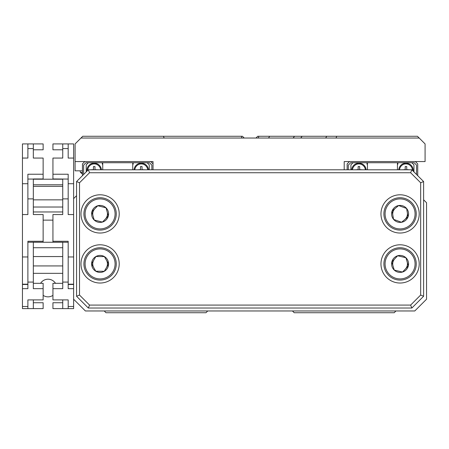 <?xml version="1.0" encoding="UTF-8"?>
<svg xmlns="http://www.w3.org/2000/svg" width="449" height="449" viewBox="0 0 449 449"><rect width="100%" height="100%" fill="white"/><g stroke="black" fill="none" stroke-linecap="round" stroke-linejoin="round"><path stroke-width="0.67" d="M395.367 208.269A7.352 7.352 0 0 0 392.836 215.172M404.79 219.555A7.352 7.352 0 0 0 407.327 212.652M94.818 208.791A7.352 7.352 0 0 0 93.022 215.924M105.369 219.033A7.352 7.352 0 0 0 107.165 211.9M93.746 260.201A7.352 7.352 0 0 0 93.706 267.553M106.441 267.621A7.352 7.352 0 0 0 106.48 260.268M394.744 258.854A7.352 7.352 0 0 0 393.032 266.004M405.419 268.968A7.352 7.352 0 0 0 407.131 261.812M76.566 195.68L73.625 198.621L73.625 299.202L85.389 310.966L414.786 310.966L426.55 299.202L426.55 202.735L423.609 199.794M395.962 310.966L394.2 312.734L294.202 312.734L292.439 310.966M207.735 310.966L205.973 312.734L105.975 312.734L104.213 310.966M244.205 138.034L242.443 136.266L241.343 136.266L241.859 138.034M325.648 138.034L326.76 136.266L302.126 136.266L300.74 138.034M293.13 138.034L294.533 136.266L269.647 136.266L268.558 138.034M153.03 169.795L153.03 161.561L75.095 161.561L75.095 170.822L82.448 170.822L80.096 170.822L80.444 172.433L82.448 172.433M150.791 161.561L153.03 161.561M75.095 161.561L75.095 143.916L80.977 138.034L419.198 138.034L425.08 143.916L425.08 161.561L344.203 161.561L344.203 169.795L344.203 161.561M294.533 136.266L302.126 136.266M258.315 138.034L258.826 136.266L269.647 136.266M80.977 138.034L82.739 136.266L241.343 136.266M258.826 136.266L257.732 136.266L255.969 138.034M326.76 136.266L417.435 136.266L419.198 138.034M164.16 138.034L163.43 136.266M336.744 136.266L336.015 138.034M80.096 170.822L80.444 172.433L82.448 173.763M394.508 229.097A16.175 16.175 0 0 1 384.894 208.342A16.175 16.175 0 0 1 405.649 198.727A16.175 16.175 0 0 1 415.269 219.482A16.175 16.175 0 0 1 394.508 229.097A16.175 16.175 0 0 0 415.269 219.482A16.175 16.175 0 0 0 405.649 198.727M398.628 205.547A8.492 8.492 0 0 0 393.565 219.353A8.492 8.492 0 0 0 408.051 216.833A8.492 8.492 0 0 0 398.628 205.547L392.112 210.991L393.565 219.353L401.535 222.277L408.051 216.833L406.598 208.471L399.082 205.715M401.535 222.277L401.08 222.109M406.749 217.922L408.051 216.833M406.889 210.143L406.598 208.471M393.414 209.902L392.112 210.991L392.398 212.663M393.565 219.353L394.014 219.522M396.321 279.643A16.175 16.175 0 0 1 384.35 260.151A16.175 16.175 0 0 1 403.836 248.179A16.175 16.175 0 0 1 415.813 267.666A16.175 16.175 0 0 1 396.321 279.643A16.175 16.175 0 0 0 415.813 267.666A16.175 16.175 0 0 0 403.836 248.179M397.662 255.773A8.492 8.492 0 0 0 394.244 270.074A8.492 8.492 0 0 0 408.337 265.881A8.492 8.492 0 0 0 397.662 255.773L391.825 261.935L394.244 270.074L402.5 272.049L408.337 265.881L405.918 257.743L398.128 255.885M402.5 272.049L402.029 271.937M407.17 267.116L408.337 265.881M406.401 259.37L405.918 257.743M392.993 260.706L391.825 261.935L392.308 263.563M394.244 270.074L394.71 270.186M104.045 198.228A16.175 16.175 0 0 1 115.78 217.86A16.175 16.175 0 0 1 96.142 229.596A16.175 16.175 0 0 1 84.406 209.964A16.175 16.175 0 0 1 104.045 198.228A16.175 16.175 0 0 0 84.406 209.964A16.175 16.175 0 0 0 96.142 229.596M102.417 222.081A8.492 8.492 0 0 0 106.003 207.82A8.492 8.492 0 0 0 91.86 211.838A8.492 8.492 0 0 0 102.417 222.081L108.327 215.986L106.003 207.82L97.77 205.743L91.86 211.838L94.183 220.004L101.945 221.963M97.77 205.743L98.241 205.861M93.044 210.62L91.86 211.838M93.718 218.371L94.183 220.004M107.143 217.204L108.327 215.986L107.861 214.353M106.003 207.82L105.537 207.702M100.183 247.736A16.175 16.175 0 0 1 116.269 264.001A16.175 16.175 0 0 1 100.004 280.086A16.175 16.175 0 0 1 83.918 263.821A16.175 16.175 0 0 1 100.183 247.736A16.175 16.175 0 0 0 83.918 263.821A16.175 16.175 0 0 0 100.004 280.086M104.297 271.286A8.492 8.492 0 0 0 104.381 256.581A8.492 8.492 0 0 0 91.602 263.86A8.492 8.492 0 0 0 104.297 271.286L108.585 263.956L104.381 256.581L95.89 256.536L91.602 263.86L95.805 271.241L103.814 271.286M95.89 256.536L96.372 256.536M92.46 262.396L91.602 263.86M94.969 269.765L95.805 271.241M107.726 265.421L108.585 263.956L107.743 262.48M104.381 256.581L103.899 256.581M100.655 169.795A6.471 6.471 0 0 0 93.92 163.919A6.471 6.471 0 0 0 87.74 170.384M101.423 169.795A7.235 7.235 0 0 0 93.92 163.155A7.235 7.235 0 0 0 87.011 171.114M147.71 169.795A6.471 6.471 0 0 0 134.823 169.795M148.479 169.795A7.235 7.235 0 0 0 141.267 163.15A7.235 7.235 0 0 0 134.055 169.795M150.679 161.561L153.03 163.913M82.448 175.677L82.448 163.913L84.799 161.561M102.742 169.795L102.742 162.74L132.741 162.74L132.741 169.795M83.626 174.504L83.626 165.092L85.978 162.74L102.742 162.74M132.741 162.74L149.506 162.74L151.857 165.092L151.857 169.795M102.299 162.74L102.299 164.211L102.742 164.211M86.23 171.9L86.23 164.794L88.29 162.74M147.193 162.74L149.253 164.794L149.253 169.795M132.741 164.211L133.179 164.211L133.179 162.74M137.445 169.795L140.503 169.621L140.503 166.562L142.036 166.562L142.036 169.621L145.094 169.795M90.389 169.795L93.448 169.621L93.448 166.562L94.975 166.562L94.975 169.621L98.034 169.795M365.351 169.795A6.471 6.471 0 0 0 352.465 169.795M366.115 169.795A7.235 7.235 0 0 0 358.908 163.15A7.235 7.235 0 0 0 351.696 169.795M412.435 170.384A6.471 6.471 0 0 0 406.255 163.919A6.471 6.471 0 0 0 399.52 169.795M413.159 171.114A7.235 7.235 0 0 0 406.255 163.155A7.235 7.235 0 0 0 398.751 169.795M415.376 161.561L417.727 163.913L417.727 175.677M347.144 169.795L347.144 163.913L349.496 161.561M367.434 169.795L367.434 162.74L397.432 162.74L397.432 169.795M348.317 169.795L348.317 165.092L350.669 162.74L367.434 162.74M397.432 162.74L414.197 162.74L416.549 165.092L416.549 174.504M366.996 162.74L366.996 164.211L367.434 164.211M350.922 169.795L350.922 164.794L352.981 162.74M411.885 162.74L413.944 164.794L413.944 171.9M397.432 164.211L397.876 164.211L397.876 162.74M402.141 169.795L405.2 169.621L405.2 166.562L406.727 166.562L406.727 169.621L409.785 169.795M355.08 169.795L358.139 169.621L358.139 166.562L359.671 166.562L359.671 169.621L362.73 169.795M80.977 213.915A19.116 19.116 0 0 0 100.093 233.031A19.116 19.116 0 0 0 119.21 213.915A19.116 19.116 0 0 0 100.093 194.793A19.116 19.116 0 0 0 80.977 213.915M80.977 263.911A19.116 19.116 0 0 0 100.093 283.027A19.116 19.116 0 0 0 119.21 263.911A19.116 19.116 0 0 0 100.093 244.795A19.116 19.116 0 0 0 80.977 263.911M380.965 263.911A19.116 19.116 0 0 0 400.081 283.027A19.116 19.116 0 0 0 419.198 263.911A19.116 19.116 0 0 0 400.081 244.795A19.116 19.116 0 0 0 380.965 263.911M380.965 213.915A19.116 19.116 0 0 0 400.081 233.031A19.116 19.116 0 0 0 419.198 213.915A19.116 19.116 0 0 0 400.081 194.793A19.116 19.116 0 0 0 380.965 213.915M76.566 296.261L76.566 181.559L88.33 169.795L411.845 169.795L423.609 181.559L423.609 296.261L411.845 308.025L88.33 308.025L76.566 296.261L79.507 295.044L89.547 305.084L410.627 305.084L420.668 295.044L420.668 182.777L410.627 172.736L89.547 172.736L79.507 182.777L79.507 295.044M89.547 305.084L88.33 308.025M410.627 305.084L411.845 308.025M76.566 181.559L79.507 182.777M420.668 295.044L423.609 296.261M88.33 169.795L89.547 172.736M420.668 182.777L423.609 181.559M411.845 169.795L410.627 172.736M33.333 302.733L43.138 302.733L43.138 308.615L33.333 308.615L33.333 299.898M22.45 288.668L22.45 284.2L27.889 284.2L27.889 241.276L27.889 288.668L22.45 288.668L22.45 308.615L27.889 308.615L27.889 299.898L27.889 308.615L33.333 308.615M62.742 299.898L62.742 308.615L68.181 308.615L68.181 299.898L52.937 299.898L52.937 283.319L62.742 283.319M62.742 273.323L33.333 273.323M62.742 308.615L52.937 308.615L52.937 302.733L62.742 302.733M27.889 299.898L43.138 299.898L43.138 288.668L33.333 288.668L33.333 242.202L27.922 242.247M27.889 284.481L22.45 284.481M33.333 283.319L43.138 283.319L43.138 288.668M68.181 306.493L73.625 306.493L73.625 308.615L68.181 308.615L68.181 299.898M73.625 306.493L73.625 299.202M73.625 288.668L68.181 288.668L68.181 241.276L52.937 241.276L52.937 242.202L62.742 242.202M52.937 288.668L62.742 288.668L62.742 242.247L68.153 242.247M62.742 256.559L33.333 256.559M33.333 265.926L62.742 265.926M73.625 284.481L68.181 284.481M22.45 284.2L22.45 143.916L27.889 143.916L27.889 158.065L27.889 143.916L43.138 143.916L43.138 149.798L33.333 149.798M27.889 241.276L43.138 241.276L43.138 214.555L33.333 214.555L33.333 178.949L43.138 178.949L43.138 158.065L33.333 158.065L33.333 150.084M33.333 179.061L27.889 179.061L27.889 214.555L22.45 214.555M62.742 242.247L33.333 242.247M33.333 242.202L43.138 242.202L43.138 241.276M33.333 247.73L62.742 247.73M73.625 284.2L68.181 284.2L68.181 241.276M73.625 214.555L68.181 214.555L68.181 179.061L52.937 178.949L52.937 174.234L68.181 174.234L68.181 183.72L73.625 183.72L73.625 143.916L68.181 143.916L68.181 158.065L68.181 143.916L52.937 143.916L52.937 149.798L62.742 149.798M52.937 241.276L52.937 214.555L62.742 214.555L62.742 179.061M52.937 220.128L43.138 220.128M33.333 184.803L62.742 184.803M68.181 148.58L62.742 148.58L62.742 158.065L62.742 150.084M33.333 179.207L62.742 179.207M27.889 214.555L27.889 174.234L43.138 174.234M33.333 158.065L33.333 143.916M27.889 158.065L22.45 158.065M62.742 211.967L33.333 211.967M33.333 207.023L62.742 207.023M68.181 214.555L68.181 183.72M73.625 198.621L73.625 183.72M62.742 148.58L62.742 143.916M62.742 186.369L33.333 186.369M33.333 199.85L62.742 199.85M62.742 158.065L52.937 158.065L52.937 174.234M73.625 158.065L68.181 158.065M55.496 283.319A8.823 8.823 0 0 0 40.573 283.319M43.138 295.363A8.823 8.823 0 0 0 52.937 295.363M405.245 199.827A14.997 14.997 0 0 0 386 208.746A14.997 14.997 0 0 0 394.918 227.997A14.997 14.997 0 0 0 414.163 219.078A14.997 14.997 0 0 0 405.245 199.827M403.567 249.318A14.997 14.997 0 0 0 385.489 260.426A14.997 14.997 0 0 0 396.596 278.498A14.997 14.997 0 0 0 414.668 267.396A14.997 14.997 0 0 0 403.567 249.318M96.434 228.457A14.997 14.997 0 0 0 114.641 217.574A14.997 14.997 0 0 0 103.758 199.367A14.997 14.997 0 0 0 85.546 210.25A14.997 14.997 0 0 0 96.434 228.457M100.009 278.908A14.997 14.997 0 0 0 115.096 263.995A14.997 14.997 0 0 0 100.178 248.909A14.997 14.997 0 0 0 85.097 263.827A14.997 14.997 0 0 0 100.009 278.908M22.45 306.493L27.889 306.493M27.889 282.079L33.333 282.079M68.181 282.079L62.742 282.079M22.45 256.957L27.889 256.957M27.889 198.873L33.333 198.873M68.181 256.957L73.625 256.957M68.181 198.873L62.742 198.873M22.45 183.72L27.889 183.72M27.889 148.58L33.333 148.58M80.444 172.433L82.156 173.763"/></g></svg>
